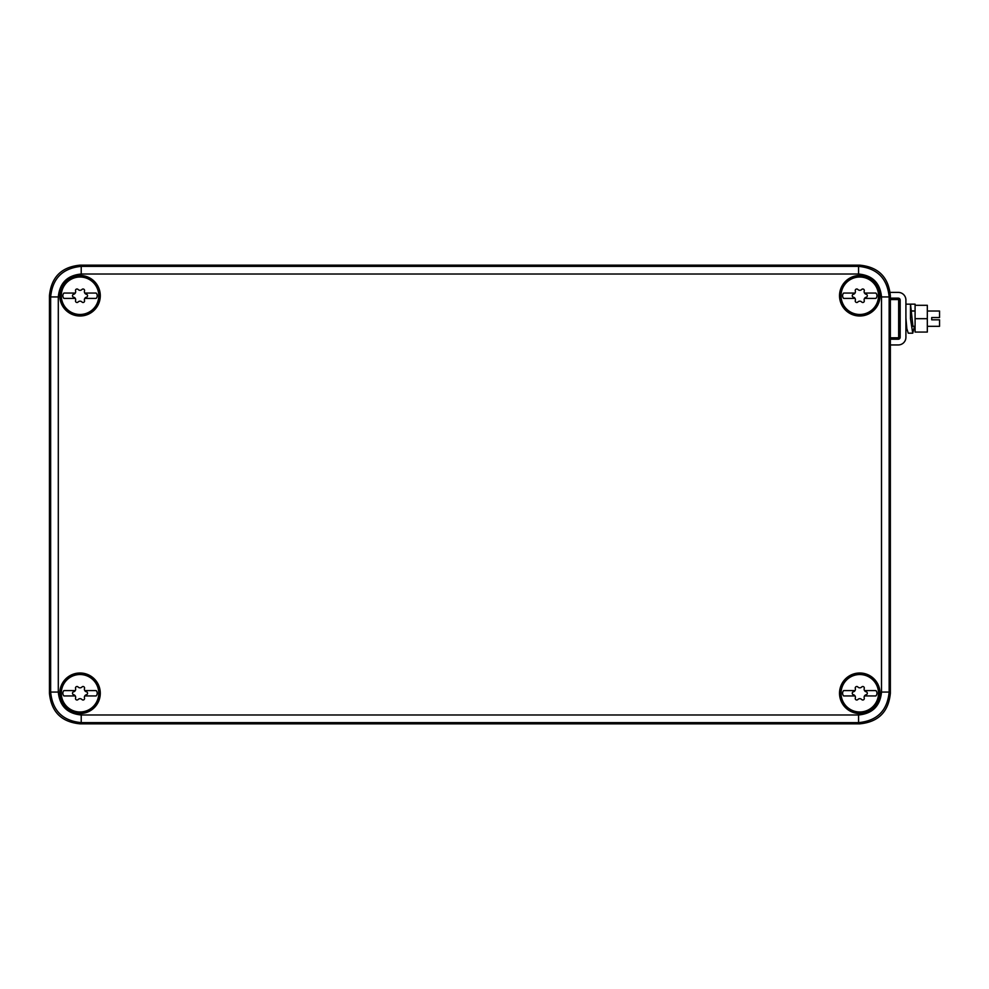 <?xml version="1.0" encoding="UTF-8"?>
<svg xmlns="http://www.w3.org/2000/svg" width="989" height="989" viewBox="0 0 989 989"><rect width="100%" height="100%" fill="white"/><g stroke="black" fill="none" stroke-linecap="round" stroke-linejoin="round"><path stroke-width="1.48" d="M49.45 693.264L49.45 295.736C51.267 277.167 61.454 266.968 80.022 265.163L859.775 265.163C878.356 266.968 888.542 277.167 890.36 295.736L890.36 693.264C888.542 711.833 878.356 722.032 859.775 723.837L80.022 723.837C61.454 722.032 51.267 711.833 49.45 693.264L50.649 692.065L50.649 296.935C52.466 278.366 62.653 268.18 81.222 266.362L80.022 265.163M49.45 295.736L50.649 296.935L58.302 296.935C59.661 283.015 67.301 275.362 81.222 274.015L81.222 266.362L858.576 266.362C877.144 268.18 887.343 278.366 889.148 296.935L890.36 295.736M859.775 265.163L858.576 266.362L858.576 274.015C872.508 275.362 880.148 283.015 881.508 296.935L889.148 296.935L889.148 692.065C887.343 710.634 877.144 720.82 858.576 722.638L859.775 723.837M890.36 693.264L889.148 692.065L881.508 692.065C880.148 705.985 872.508 713.638 858.576 714.985L858.576 722.638L81.222 722.638C62.653 720.82 52.466 710.634 50.649 692.065L58.302 692.065L58.302 296.935M850.058 313.513A20.262 20.262 0 0 0 877.552 305.453A20.262 20.262 0 0 0 869.492 277.958A20.262 20.262 0 0 0 841.998 286.031A20.262 20.262 0 0 0 850.058 313.513M70.318 313.513A20.262 20.262 0 0 0 97.812 305.453A20.262 20.262 0 0 0 89.739 277.958A20.262 20.262 0 0 0 62.245 286.031A20.262 20.262 0 0 0 70.318 313.513M850.058 711.042A20.262 20.262 0 0 0 877.552 702.969A20.262 20.262 0 0 0 869.492 675.487A20.262 20.262 0 0 0 841.998 683.547A20.262 20.262 0 0 0 850.058 711.042M70.318 711.042A20.262 20.262 0 0 0 97.812 702.969A20.262 20.262 0 0 0 89.739 675.487A20.262 20.262 0 0 0 62.245 683.547A20.262 20.262 0 0 0 70.318 711.042M850.54 312.635A19.261 19.261 0 0 0 876.674 304.971A19.261 19.261 0 0 0 869.01 278.836A19.261 19.261 0 0 0 842.875 286.513A19.261 19.261 0 0 0 850.54 312.635M70.8 312.635A19.261 19.261 0 0 0 96.922 304.971A19.261 19.261 0 0 0 89.257 278.836A19.261 19.261 0 0 0 63.135 286.513A19.261 19.261 0 0 0 70.8 312.635M850.54 710.164A19.261 19.261 0 0 0 876.674 702.487A19.261 19.261 0 0 0 869.01 676.365A19.261 19.261 0 0 0 842.875 684.029A19.261 19.261 0 0 0 850.54 710.164M70.8 710.164A19.261 19.261 0 0 0 96.922 702.487A19.261 19.261 0 0 0 89.257 676.365A19.261 19.261 0 0 0 63.135 684.029A19.261 19.261 0 0 0 70.8 710.164M71.047 709.694A18.729 18.729 0 0 1 63.593 684.277A18.729 18.729 0 0 1 89.01 676.822A18.729 18.729 0 0 1 96.465 702.239A18.729 18.729 0 0 1 71.047 709.694M84.757 695.935L96.131 695.935A3.82 3.82 0 0 0 96.131 690.582L84.757 690.582A2.633 2.633 0 0 0 86.377 691.781A1.508 1.508 0 0 1 86.414 694.723A2.633 2.633 0 0 0 84.498 698.049A1.508 1.508 0 0 1 81.951 699.52A2.633 2.633 0 0 0 78.106 699.52A1.508 1.508 0 0 1 75.56 698.049A2.633 2.633 0 0 0 73.643 694.723A1.508 1.508 0 0 1 73.643 691.793A2.633 2.633 0 0 0 75.3 690.582L63.926 690.582A3.82 3.82 0 0 0 63.926 695.935L75.3 695.935M75.3 690.582A2.633 2.633 0 0 0 75.56 688.468A1.508 1.508 0 0 1 78.106 686.996A2.633 2.633 0 0 0 81.951 686.996A1.508 1.508 0 0 1 84.498 688.468A2.633 2.633 0 0 0 84.757 690.582M71.047 312.178A18.729 18.729 0 0 1 63.593 286.761A18.729 18.729 0 0 1 89.01 279.306A18.729 18.729 0 0 1 96.465 304.723A18.729 18.729 0 0 1 71.047 312.178M84.757 298.418L96.131 298.418A3.82 3.82 0 0 0 96.131 293.065L84.757 293.065A2.633 2.633 0 0 0 86.377 294.265A1.508 1.508 0 0 1 86.414 297.207A2.633 2.633 0 0 0 84.498 300.532A1.508 1.508 0 0 1 81.951 302.004A2.633 2.633 0 0 0 78.106 302.004A1.508 1.508 0 0 1 75.56 300.532A2.633 2.633 0 0 0 73.643 297.207A1.508 1.508 0 0 1 73.643 294.277A2.633 2.633 0 0 0 75.3 293.065L63.926 293.065A3.82 3.82 0 0 0 63.926 298.418L75.3 298.418M75.3 293.065A2.633 2.633 0 0 0 75.56 290.951A1.508 1.508 0 0 1 78.106 289.48A2.633 2.633 0 0 0 81.951 289.48A1.508 1.508 0 0 1 84.498 290.951A2.633 2.633 0 0 0 84.757 293.065M850.8 312.178A18.729 18.729 0 0 1 843.345 286.761A18.729 18.729 0 0 1 868.75 279.306A18.729 18.729 0 0 1 876.217 304.723A18.729 18.729 0 0 1 850.8 312.178M864.51 298.418L875.883 298.418A3.82 3.82 0 0 0 875.883 293.065L864.51 293.065A2.633 2.633 0 0 0 866.129 294.265A1.508 1.508 0 0 1 866.166 297.207A2.633 2.633 0 0 0 864.238 300.532A1.508 1.508 0 0 1 861.691 302.004A2.633 2.633 0 0 0 857.859 302.004A1.508 1.508 0 0 1 855.312 300.532A2.633 2.633 0 0 0 853.396 297.207A1.508 1.508 0 0 1 853.396 294.277A2.633 2.633 0 0 0 855.04 293.065L843.666 293.065A3.82 3.82 0 0 0 843.666 298.418L855.04 298.418M855.04 293.065A2.633 2.633 0 0 0 855.312 290.951A1.508 1.508 0 0 1 857.859 289.48A2.633 2.633 0 0 0 861.691 289.48A1.508 1.508 0 0 1 864.238 290.951A2.633 2.633 0 0 0 864.51 293.065M850.8 709.694A18.729 18.729 0 0 1 843.345 684.277A18.729 18.729 0 0 1 868.75 676.822A18.729 18.729 0 0 1 876.217 702.239A18.729 18.729 0 0 1 850.8 709.694M864.51 695.935L875.883 695.935A3.82 3.82 0 0 0 875.883 690.582L864.51 690.582A2.633 2.633 0 0 0 866.129 691.781A1.508 1.508 0 0 1 866.166 694.723A2.633 2.633 0 0 0 864.238 698.049A1.508 1.508 0 0 1 861.691 699.52A2.633 2.633 0 0 0 857.859 699.52A1.508 1.508 0 0 1 855.312 698.049A2.633 2.633 0 0 0 853.396 694.723A1.508 1.508 0 0 1 853.396 691.793A2.633 2.633 0 0 0 855.04 690.582L843.666 690.582A3.82 3.82 0 0 0 843.666 695.935L855.04 695.935M855.04 690.582A2.633 2.633 0 0 0 855.312 688.468A1.508 1.508 0 0 1 857.859 686.996A2.633 2.633 0 0 0 861.691 686.996A1.508 1.508 0 0 1 864.238 688.468A2.633 2.633 0 0 0 864.51 690.582M890.36 337.781L898.655 337.781L898.655 299.568L890.36 299.568M927.323 311.028L939.55 311.028L939.55 317.531L931.712 317.531L931.712 319.818L939.55 319.818L939.55 326.321L927.323 326.321M915.085 318.681L915.085 305.292L927.323 305.292L927.323 332.057L915.085 332.057L915.085 318.681L927.323 318.681M890.174 292.398L898.272 292.398A7.64 7.64 0 0 1 905.912 300.038L905.912 337.311A7.64 7.64 0 0 1 898.272 344.951L890.36 344.951M890.36 339.215L898.272 339.215A1.916 1.916 0 0 0 900.175 337.311L900.175 300.038A1.916 1.916 0 0 0 898.272 298.134L890.36 298.134M914.924 311.028L910.498 310.843L910.498 304.155L912.958 326.321M905.912 304.155L910.498 304.155L910.473 318.73L912.736 333.194L914.466 326.321M915.085 305.292L915.085 304.155L915.245 305.292M905.912 317.926L906.826 328.595L908.248 333.182L912.736 333.194M910.548 304.155L915.085 304.155L910.523 304.13M81.222 274.015L858.576 274.015M881.508 296.935L881.508 692.065M858.576 714.985L81.222 714.985L81.222 722.638L80.022 723.837M81.222 714.985C67.301 713.638 59.649 705.985 58.302 692.065M898.655 326.321L900.175 326.321M905.912 326.321L906.542 326.321M912.637 326.321L915.085 326.321M898.655 311.028L900.175 311.028M910.795 311.028L915.085 311.028"/></g></svg>
